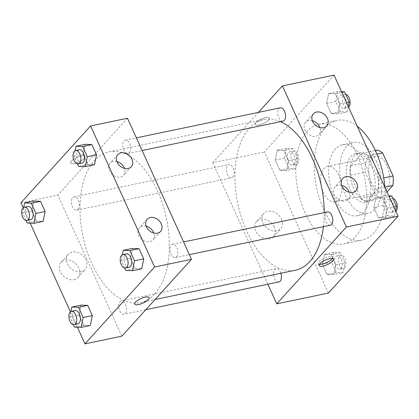 <?xml version="1.0" encoding="UTF-8"?>
<svg xmlns="http://www.w3.org/2000/svg" width="419" height="419" viewBox="0 0 419 419"><rect width="100%" height="100%" fill="white"/><g stroke="black" fill="none" stroke-linecap="round" stroke-linejoin="round"><path stroke-width="0.31" stroke-dasharray="2.1 1.57" d="M338.337 199.779A18.117 10.051 -101.8 0 0 340.181 178.709A18.117 10.051 -101.8 0 0 327.527 166.369A18.117 10.051 -101.8 0 0 321.389 186.151A18.117 10.051 -101.8 0 0 334.928 201.832A18.117 10.051 -101.8 0 0 338.337 199.779M386.292 189.77A18.117 10.051 -101.8 0 0 388.13 168.7A18.117 10.051 -101.8 0 0 375.482 156.36A18.117 10.051 -101.8 0 0 369.343 176.148A18.117 10.051 -101.8 0 0 382.882 191.829A18.117 10.051 -101.8 0 0 386.292 189.77M376.98 154.176L367.913 156.067A24.328 13.497 -101.8 0 0 362.1 153.275L350.75 165.798A24.328 13.497 -101.8 0 0 350.504 175.278L360.937 198.276L375.691 195.196L365.258 172.199A24.328 13.497 -101.8 0 1 365.504 162.719L376.854 150.196M387.02 191.912L381.505 197.993A24.328 13.497 -101.8 0 1 375.691 195.196M367.913 156.067L378.347 179.065L383.731 177.944M384.857 187.141L378.1 188.55L366.751 201.073L381.505 197.993M378.1 188.55A24.328 13.497 -101.8 0 0 378.347 179.065M360.937 198.276A24.328 13.497 -101.8 0 0 366.751 201.073M375.063 165.432A24.91 13.817 78.2 0 1 369.511 201.555A24.91 13.817 78.2 0 1 350.902 179.997A24.91 13.817 78.2 0 1 359.34 152.788A24.91 13.817 78.2 0 1 375.063 165.432M371.375 166.202A24.91 13.817 -101.8 0 0 355.647 153.558A24.91 13.817 -101.8 0 0 347.21 180.767A24.91 13.817 -101.8 0 0 365.824 202.325A24.91 13.817 -101.8 0 0 370.516 199.502A24.91 13.817 -101.8 0 0 371.375 166.202M350.504 175.278L365.258 172.199M362.1 153.275L375.356 150.505M350.75 165.798L365.504 162.719M376.215 160.865A36.228 20.096 78.2 0 1 368.139 213.407A36.228 20.096 78.2 0 1 341.061 182.05A36.228 20.096 78.2 0 1 353.337 142.476A36.228 20.096 78.2 0 1 376.215 160.865M365.148 163.174A36.228 20.096 78.2 0 1 357.072 215.717A36.228 20.096 78.2 0 1 329.999 184.355A36.228 20.096 78.2 0 1 342.271 144.785A36.228 20.096 78.2 0 1 365.148 163.174M384.836 187.104A61.137 33.913 78.2 0 1 362.157 240.103A61.137 33.913 78.2 0 1 316.471 187.178A61.137 33.913 78.2 0 1 337.18 120.405A61.137 33.913 78.2 0 1 357.234 126.25M357.344 155.287A61.137 33.913 -101.8 0 0 318.739 124.249A61.137 33.913 -101.8 0 0 298.029 191.027A61.137 33.913 -101.8 0 0 343.716 243.947A61.137 33.913 -101.8 0 0 355.228 237.013A61.137 33.913 -101.8 0 0 357.344 155.287M328.407 293.07L264.405 151.971L334.048 75.132M375.906 197.621L382.568 197.909L387.187 208.091L385.145 217.985L378.483 217.697L373.863 207.515L375.906 197.621L382.568 197.909L387.187 208.091L385.145 217.985L378.483 217.697L373.863 207.515L375.906 197.621L385.129 195.699L388.811 195.856M337.924 113.889L331.261 113.601L326.642 103.414L328.69 93.521L335.352 93.814L339.966 103.996L337.924 113.889L331.261 113.601L326.642 103.414L328.69 93.521L335.352 93.814L339.966 103.996L337.924 113.889L347.147 111.962L340.485 111.674L335.865 101.492L337.908 91.599L341.59 91.756M286.544 170.58L279.882 170.292L275.262 160.105L277.305 150.212L283.972 150.505L288.586 160.687L286.544 170.58L279.882 170.292L275.262 160.105L277.305 150.212L283.972 150.505L288.586 160.687L286.544 170.58L295.767 168.653L289.105 168.365L284.485 158.183L286.528 148.289L293.19 148.577L297.809 158.759L295.767 168.653M333.765 274.675L327.103 274.387L322.483 264.206L324.526 254.312L331.188 254.6L335.808 264.782L333.765 274.675L327.103 274.387L322.483 264.206L324.526 254.312L331.188 254.6L335.808 264.782L333.765 274.675L342.988 272.753L336.326 272.465L331.707 262.284L333.749 252.39L340.411 252.678L345.031 262.86L342.988 272.753M258.952 124.982A7.924 2.467 155.6 0 0 266.536 121.756A7.924 2.467 155.6 0 0 269.553 117.975A7.924 2.467 155.6 0 0 261.32 119.001A7.924 2.467 155.6 0 0 255.119 124.522A7.924 2.467 155.6 0 0 258.952 124.982A7.924 2.467 -24.4 0 1 255.124 124.527A7.924 2.467 -24.4 0 1 261.32 119.006A7.924 2.467 -24.4 0 1 269.558 117.98A7.924 2.467 -24.4 0 1 266.536 121.756A7.924 2.467 -24.4 0 1 258.952 124.988M267.867 284.223L212.763 162.745L264.405 151.971M212.763 162.745L258.397 112.397M274.304 227.135A11.36 8.762 42.2 0 0 256.638 221.436A11.36 8.762 42.2 0 0 259.167 235.557A11.36 8.762 42.2 0 0 273.471 236.688A11.36 8.762 42.2 0 0 274.304 227.135M281.5 219.195A11.36 8.762 -137.8 0 1 280.667 228.748A11.36 8.762 -137.8 0 1 266.364 227.617A11.36 8.762 -137.8 0 1 263.834 213.496A11.36 8.762 -137.8 0 1 281.5 219.195M332.377 258.418A7.924 2.467 155.6 0 0 332.665 257.098A7.924 2.467 155.6 0 0 328.831 256.638A7.924 2.467 155.6 0 0 321.247 259.864A7.924 2.467 155.6 0 0 318.231 263.645A7.924 2.467 155.6 0 0 319.409 264.3M312.359 120.714A9.056 6.987 42.2 0 0 305.577 122.343A9.056 6.987 42.2 0 0 304.912 129.963A9.056 6.987 42.2 0 0 319 134.509A9.056 6.987 42.2 0 0 319.959 127.601M341.695 185.381A9.056 6.987 42.2 0 0 334.912 187.01A9.056 6.987 42.2 0 0 334.247 194.636A9.056 6.987 42.2 0 0 348.336 199.177A9.056 6.987 42.2 0 0 349.294 192.269M280.866 273.256A6.793 3.766 -101.8 0 0 276.116 268.621A6.793 3.766 -101.8 0 0 274.838 269.391A6.793 3.766 -101.8 0 0 274.146 277.294A6.793 3.766 -101.8 0 0 278.892 281.919M280.28 107.83A6.793 3.766 -101.8 0 0 277.975 115.251A6.793 3.766 -101.8 0 0 283.05 121.133M327.496 211.93A6.793 3.766 -101.8 0 0 325.196 219.352A6.793 3.766 -101.8 0 0 330.272 225.228M232.954 177.054A6.793 3.766 -101.8 0 0 233.64 169.15A6.793 3.766 -101.8 0 0 228.9 164.52A6.793 3.766 -101.8 0 0 226.595 171.942A6.793 3.766 -101.8 0 0 231.67 177.824A6.793 3.766 -101.8 0 0 232.954 177.054M323.468 226.648A76.991 42.707 -101.8 0 0 324.248 212.606M280.51 121.662A76.991 42.707 -101.8 0 0 263.86 119.509A76.991 42.707 -101.8 0 0 237.777 203.597A76.991 42.707 -101.8 0 0 295.311 270.239M154.883 293.834A76.991 42.707 -101.8 0 0 162.703 204.278A76.991 42.707 -101.8 0 0 108.935 151.835A76.991 42.707 -101.8 0 0 82.852 235.928A76.991 42.707 -101.8 0 0 140.386 302.57A76.991 42.707 -101.8 0 0 154.883 293.834M119.913 301.717A6.793 3.766 78.2 0 1 121.191 300.947A6.793 3.766 78.2 0 1 126.271 306.828A6.793 3.766 78.2 0 1 123.966 314.245A6.793 3.766 78.2 0 1 119.221 309.62A6.793 3.766 78.2 0 1 119.913 301.717M129.408 152.689A6.793 3.766 -101.8 0 0 130.094 144.785A6.793 3.766 -101.8 0 0 125.354 140.161A6.793 3.766 -101.8 0 0 123.05 147.577A6.793 3.766 -101.8 0 0 128.125 153.459A6.793 3.766 -101.8 0 0 129.408 152.689M176.629 256.784A6.793 3.766 -101.8 0 0 177.316 248.886A6.793 3.766 -101.8 0 0 172.57 244.256A6.793 3.766 -101.8 0 0 170.271 251.678A6.793 3.766 -101.8 0 0 175.346 257.554A6.793 3.766 -101.8 0 0 176.629 256.784M78.028 209.38A6.793 3.766 -101.8 0 0 78.714 201.476A6.793 3.766 -101.8 0 0 73.974 196.851A6.793 3.766 -101.8 0 0 71.67 204.268A6.793 3.766 -101.8 0 0 76.745 210.149A6.793 3.766 -101.8 0 0 78.028 209.38M121.84 336.169L57.838 195.076L127.481 118.237M81.077 305.111L79.034 315.004L83.648 325.186L90.31 325.479L83.648 325.186L79.034 315.004L81.077 305.111M33.855 201.015L31.813 210.909L36.432 221.091L43.094 221.379L36.432 221.091L31.813 210.909L33.855 201.015M85.235 144.325L83.192 154.218L87.812 164.4L94.474 164.688L87.812 164.4L83.192 154.218L85.235 144.325M77.41 327.244L70.418 311.82M30.189 223.144L23.197 207.724M135.028 268.495L141.69 268.789L135.028 268.495L130.414 258.314L135.028 268.495L125.81 270.423M132.456 248.42L130.414 258.314L132.456 248.42M116.859 161.509A9.056 6.987 42.2 0 0 110.077 163.138A9.056 6.987 42.2 0 0 109.411 170.758A9.056 6.987 42.2 0 0 123.5 175.304A9.056 6.987 42.2 0 0 124.453 168.396M146.194 226.176A9.056 6.987 42.2 0 0 139.412 227.805A9.056 6.987 42.2 0 0 138.747 235.426A9.056 6.987 42.2 0 0 152.835 239.972A9.056 6.987 42.2 0 0 153.789 233.064M74.011 279.688A11.36 8.762 42.2 0 0 77.965 277.483A11.36 8.762 42.2 0 0 75.436 263.362A11.36 8.762 42.2 0 0 61.137 262.231A11.36 8.762 42.2 0 0 61.729 274.209A11.36 8.762 42.2 0 0 74.011 279.688M20.95 202.77L57.838 195.076M84.36 158.387A7.924 2.467 155.6 0 0 85.12 156.46A7.924 2.467 155.6 0 0 76.881 157.486A7.924 2.467 155.6 0 0 70.685 163.007A7.924 2.467 155.6 0 0 76.661 162.876A7.924 2.467 155.6 0 0 84.36 158.387A7.924 2.467 -24.4 0 1 76.661 162.881A7.924 2.467 -24.4 0 1 70.685 163.012A7.924 2.467 -24.4 0 1 76.887 157.492A7.924 2.467 -24.4 0 1 85.12 156.46A7.924 2.467 -24.4 0 1 84.36 158.387M81.207 271.748A11.36 8.762 -137.8 0 1 68.925 266.269A11.36 8.762 -137.8 0 1 68.334 254.286A11.36 8.762 -137.8 0 1 82.632 255.422A11.36 8.762 -137.8 0 1 85.162 269.543A11.36 8.762 -137.8 0 1 81.207 271.748M149.127 297.558L149.122 297.553A7.924 2.467 155.6 0 0 143.151 297.684A7.924 2.467 155.6 0 0 135.452 302.172A7.924 2.467 155.6 0 0 134.688 304.1A7.924 2.467 155.6 0 0 134.688 304.105L134.688 304.1M73.309 324.641L69.811 316.932L70.931 311.495M75.085 310.568A6.793 3.766 -101.8 0 0 72.786 317.99A6.793 3.766 -101.8 0 0 77.861 323.866M74.43 327.113L83.648 325.186M69.811 316.932L79.034 315.004M26.088 220.541L22.589 212.831L23.71 207.395M27.864 206.473A6.793 3.766 -101.8 0 0 25.564 213.889A6.793 3.766 -101.8 0 0 30.639 219.771M27.209 223.013L36.432 221.091M22.589 212.831L31.813 210.909M124.689 267.951L121.191 260.241L122.311 254.804M126.465 253.877A6.793 3.766 -101.8 0 0 124.165 261.299A6.793 3.766 -101.8 0 0 129.241 267.175M121.191 260.241L130.414 258.314M77.468 163.85L73.969 156.14L75.09 150.704M79.243 149.782A6.793 3.766 -101.8 0 0 76.944 157.198A6.793 3.766 -101.8 0 0 82.019 163.08M78.589 166.322L87.812 164.4M73.969 156.14L83.192 154.218M341.035 268.448A6.793 3.766 -101.8 0 0 341.726 260.55A6.793 3.766 -101.8 0 0 336.981 255.92A6.793 3.766 -101.8 0 0 334.681 263.342A6.793 3.766 -101.8 0 0 339.757 269.218A6.793 3.766 -101.8 0 0 341.035 268.448M324.526 254.312L333.749 252.39M331.188 254.6L340.411 252.678M335.808 264.782L345.031 262.86M327.103 274.387L336.326 272.465M322.483 264.206L331.707 262.284M344.727 267.678A6.793 3.766 -101.8 0 0 345.413 259.78A6.793 3.766 -101.8 0 0 340.668 255.15A6.793 3.766 -101.8 0 0 338.369 262.572A6.793 3.766 -101.8 0 0 343.444 268.448A6.793 3.766 -101.8 0 0 344.727 267.678M293.813 164.353A6.793 3.766 -101.8 0 0 294.505 156.449A6.793 3.766 -101.8 0 0 289.759 151.825A6.793 3.766 -101.8 0 0 287.46 159.241A6.793 3.766 -101.8 0 0 292.535 165.123A6.793 3.766 -101.8 0 0 293.813 164.353M277.305 150.212L286.528 148.289M283.972 150.505L293.19 148.577M288.586 160.687L297.809 158.759M279.882 170.292L289.105 168.365M275.262 160.105L284.485 158.183M297.506 163.583A6.793 3.766 -101.8 0 0 298.192 155.679A6.793 3.766 -101.8 0 0 293.447 151.055A6.793 3.766 -101.8 0 0 291.147 158.471A6.793 3.766 -101.8 0 0 296.223 164.353A6.793 3.766 -101.8 0 0 297.506 163.583M395.494 210.6L394.368 216.063L387.706 215.775L383.086 205.593L385.129 195.699M392.414 211.757A6.793 3.766 -101.8 0 0 393.106 203.859A6.793 3.766 -101.8 0 0 388.361 199.229A6.793 3.766 -101.8 0 0 386.061 206.651A6.793 3.766 -101.8 0 0 391.137 212.527A6.793 3.766 -101.8 0 0 392.414 211.757M382.568 197.909L389.12 196.542M387.187 208.091L393.74 206.724M385.145 217.985L394.368 216.063M378.483 217.697L387.706 215.775M373.863 207.515L383.086 205.593M392.912 198.459A6.793 3.766 -101.8 0 0 392.048 198.459A6.793 3.766 -101.8 0 0 389.749 205.881A6.793 3.766 -101.8 0 0 394.824 211.757A6.793 3.766 -101.8 0 0 395.803 211.276M348.278 106.499L347.147 111.962M345.193 107.662A6.793 3.766 -101.8 0 0 345.885 99.759A6.793 3.766 -101.8 0 0 341.139 95.134A6.793 3.766 -101.8 0 0 338.84 102.55A6.793 3.766 -101.8 0 0 343.915 108.432A6.793 3.766 -101.8 0 0 345.193 107.662M328.69 93.521L337.908 91.599M335.352 93.814L341.899 92.447M339.966 103.996L346.518 102.629M331.261 113.601L340.485 111.674M326.642 103.414L335.865 101.492M345.691 94.359A6.793 3.766 -101.8 0 0 344.832 94.364A6.793 3.766 -101.8 0 0 342.527 101.78A6.793 3.766 -101.8 0 0 347.602 107.662A6.793 3.766 -101.8 0 0 348.582 107.18M375.482 156.36L327.527 166.369M382.882 191.829L334.928 201.832M365.824 202.325L369.511 201.555M355.647 153.558L359.34 152.788M357.072 215.717L368.139 213.407M342.271 144.785L353.337 142.476M343.716 243.947L362.157 240.103M318.739 124.249L337.18 120.405M273.471 236.688L280.667 228.748M256.638 221.436L263.834 213.496M333.561 259.073L332.665 257.098M319.126 265.62L318.231 263.645M313.312 113.806L305.577 122.343M326.736 125.972L319 134.509M342.648 178.473L334.912 187.01M356.071 190.64L348.336 199.177M140.386 302.57L155.072 299.501M108.935 151.835L263.86 119.509M276.116 268.621L121.191 300.947M145.849 309.683L123.966 314.245M128.125 153.459L142.13 150.536M125.354 140.161L136.379 137.856M175.346 257.554L189.351 254.637M172.57 244.256L183.601 241.957M76.745 210.149L231.67 177.824M73.974 196.851L228.9 164.52M117.812 154.601L110.077 163.138M131.236 166.762L123.5 175.304M147.148 219.268L139.412 227.805M160.571 231.435L152.835 239.972M77.965 277.483L85.162 269.543M61.137 262.231L68.334 254.286M339.757 269.218L343.444 268.448M336.981 255.92L340.668 255.15M292.535 165.123L296.223 164.353M289.759 151.825L293.447 151.055M391.137 212.527L394.824 211.757M388.361 199.229L392.048 198.459M343.915 108.432L347.602 107.662M341.139 95.134L344.832 94.364"/><path stroke-width="0.63" d="M376.98 154.176L382.667 152.987A24.328 13.497 -101.8 0 0 376.854 150.196L375.356 150.505M382.667 152.987L393.101 175.99A24.328 13.497 -101.8 0 1 392.854 185.47L387.02 191.912M383.731 177.944L393.101 175.99M384.857 187.141L392.854 185.47M357.234 126.25A61.137 33.913 78.2 0 1 375.785 151.437A61.137 33.913 78.2 0 1 384.836 187.104M258.397 112.397L282.406 85.905L334.048 75.132L398.05 216.23L328.407 293.07L276.765 303.843L267.867 284.223M329.727 258.612A7.924 2.467 -24.4 0 1 333.561 259.073A7.924 2.467 -24.4 0 1 327.359 264.593A7.924 2.467 -24.4 0 1 319.126 265.62A7.924 2.467 -24.4 0 1 322.143 261.838A7.924 2.467 -24.4 0 1 329.727 258.612M282.406 85.905L346.408 227.004L398.05 216.23M346.408 227.004L276.765 303.843M319.409 264.3A7.924 2.467 155.6 0 0 326.464 262.619A7.924 2.467 155.6 0 0 332.377 258.418M312.647 121.426A9.056 6.987 -137.8 0 1 313.312 113.806A9.056 6.987 -137.8 0 1 324.72 114.712A9.056 6.987 -137.8 0 1 326.736 125.972A9.056 6.987 -137.8 0 1 312.647 121.426M341.983 186.099A9.056 6.987 -137.8 0 1 342.648 178.473A9.056 6.987 -137.8 0 1 354.055 179.379A9.056 6.987 -137.8 0 1 356.071 190.64A9.056 6.987 -137.8 0 1 341.983 186.099M319.959 127.601A9.056 6.987 42.2 0 0 312.359 120.714M349.294 192.269A9.056 6.987 42.2 0 0 341.695 185.381M145.849 309.683L278.892 281.919A6.793 3.766 -101.8 0 0 280.866 273.256M142.13 150.536L283.05 121.133A6.793 3.766 -101.8 0 0 284.333 120.358A6.793 3.766 -101.8 0 0 285.02 112.46A6.793 3.766 -101.8 0 0 280.28 107.83L136.379 137.856M189.351 254.637L330.272 225.228A6.793 3.766 -101.8 0 0 331.555 224.458A6.793 3.766 -101.8 0 0 332.241 216.555A6.793 3.766 -101.8 0 0 327.496 211.93L183.601 241.957M155.072 299.501L295.311 270.239A76.991 42.707 -101.8 0 0 309.809 261.503A76.991 42.707 -101.8 0 0 323.468 226.648M324.248 212.606A76.991 42.707 -101.8 0 0 280.51 121.662M191.483 259.33L127.481 118.237L90.593 125.93L154.595 267.029L191.483 259.33L121.84 336.169L84.952 343.868L77.41 327.244M120.971 152.841A9.056 6.987 -137.8 0 1 130.765 157.209A9.056 6.987 -137.8 0 1 131.236 166.762A9.056 6.987 -137.8 0 1 117.147 162.221A9.056 6.987 -137.8 0 1 117.812 154.601A9.056 6.987 -137.8 0 1 120.971 152.841M157.418 233.189A9.056 6.987 -137.8 0 1 146.482 226.889A9.056 6.987 -137.8 0 1 147.148 219.268A9.056 6.987 -137.8 0 1 158.555 220.174A9.056 6.987 -137.8 0 1 160.571 231.435A9.056 6.987 -137.8 0 1 157.418 233.189M87.739 305.399L81.077 305.111L87.739 305.399L92.358 315.586L87.739 305.399L78.515 307.326L83.135 317.508L81.092 327.401L74.43 327.113L73.309 324.641M90.31 325.479L92.358 315.586L90.31 325.479L81.092 327.401M40.517 201.303L33.855 201.015L40.517 201.303L45.137 211.485L40.517 201.303L31.294 203.225L35.914 213.407L33.871 223.301L27.209 223.013L26.088 220.541M43.094 221.379L45.137 211.485L43.094 221.379L33.871 223.301M91.897 144.613L85.235 144.325L91.897 144.613L96.517 154.794L91.897 144.613L82.674 146.535L87.293 156.716L85.251 166.61L78.589 166.322L77.468 163.85M94.474 164.688L96.517 154.794L94.474 164.688L85.251 166.61M154.595 267.029L84.952 343.868M23.197 207.724L20.95 202.77L90.593 125.93M70.418 311.82L30.189 223.144M141.695 268.789L143.738 258.895L139.118 248.708L132.456 248.42L139.118 248.708L143.738 258.895L141.695 268.789L132.472 270.711L125.81 270.423L124.689 267.951M124.453 168.396A9.056 6.987 42.2 0 0 116.859 161.509M153.789 233.064A9.056 6.987 42.2 0 0 146.194 226.176M135.452 302.178A7.924 2.467 -24.4 0 1 143.151 297.689A7.924 2.467 -24.4 0 1 149.127 297.558A7.924 2.467 -24.4 0 1 142.926 303.078A7.924 2.467 -24.4 0 1 134.688 304.105A7.924 2.467 -24.4 0 1 135.452 302.178M134.688 304.105A7.924 2.467 155.6 0 0 142.926 303.073A7.924 2.467 155.6 0 0 149.122 297.553M70.931 311.495L71.853 307.038L78.515 307.326M74.168 324.636L77.861 323.866A6.793 3.766 -101.8 0 0 79.139 323.096A6.793 3.766 -101.8 0 0 79.83 315.198A6.793 3.766 -101.8 0 0 75.085 310.568L71.398 311.338A6.793 3.766 -101.8 0 0 69.093 318.759A6.793 3.766 -101.8 0 0 74.168 324.636A6.793 3.766 -101.8 0 0 75.451 323.866A6.793 3.766 -101.8 0 0 76.138 315.968A6.793 3.766 -101.8 0 0 71.398 311.338M71.853 307.038L81.077 305.111M83.135 317.508L92.358 315.586M23.71 207.395L24.632 202.937L31.294 203.225M26.952 220.541L30.639 219.771A6.793 3.766 -101.8 0 0 31.917 219.001A6.793 3.766 -101.8 0 0 32.609 211.097A6.793 3.766 -101.8 0 0 27.864 206.473L24.176 207.243A6.793 3.766 -101.8 0 0 21.872 214.659A6.793 3.766 -101.8 0 0 26.952 220.541A6.793 3.766 -101.8 0 0 28.23 219.771A6.793 3.766 -101.8 0 0 28.916 211.867A6.793 3.766 -101.8 0 0 24.176 207.243M24.632 202.937L33.855 201.015M35.914 213.407L45.137 211.485M122.311 254.804L123.233 250.347L129.895 250.635L134.515 260.817L132.472 270.711M125.553 267.945L129.241 267.175A6.793 3.766 -101.8 0 0 130.519 266.405A6.793 3.766 -101.8 0 0 131.21 258.507A6.793 3.766 -101.8 0 0 126.465 253.877L122.777 254.647A6.793 3.766 -101.8 0 0 120.473 262.069A6.793 3.766 -101.8 0 0 125.553 267.945A6.793 3.766 -101.8 0 0 126.831 267.175A6.793 3.766 -101.8 0 0 127.517 259.277A6.793 3.766 -101.8 0 0 122.777 254.647M123.233 250.347L132.456 248.42M129.895 250.635L139.118 248.708M134.515 260.817L143.738 258.895M75.09 150.704L76.012 146.247L82.674 146.535M78.332 163.85L82.019 163.08A6.793 3.766 -101.8 0 0 83.297 162.31A6.793 3.766 -101.8 0 0 83.989 154.407A6.793 3.766 -101.8 0 0 79.243 149.782L75.556 150.552A6.793 3.766 -101.8 0 0 73.252 157.968A6.793 3.766 -101.8 0 0 78.332 163.85A6.793 3.766 -101.8 0 0 79.61 163.08A6.793 3.766 -101.8 0 0 80.301 155.177A6.793 3.766 -101.8 0 0 75.556 150.552M76.012 146.247L85.235 144.325M87.293 156.716L96.517 154.794M388.811 195.856L391.791 195.987L396.411 206.169L395.494 210.6M389.12 196.542L391.791 195.987M393.74 206.724L396.411 206.169M395.803 211.276A6.793 3.766 -101.8 0 0 396.107 210.987A6.793 3.766 -101.8 0 0 397.008 203.823A6.793 3.766 -101.8 0 0 392.912 198.459M341.59 91.756L344.57 91.887L349.189 102.068L348.278 106.499M341.899 92.447L344.57 91.887M346.518 102.629L349.189 102.068M348.582 107.18A6.793 3.766 -101.8 0 0 348.886 106.892A6.793 3.766 -101.8 0 0 349.786 99.722A6.793 3.766 -101.8 0 0 345.691 94.359"/></g></svg>
